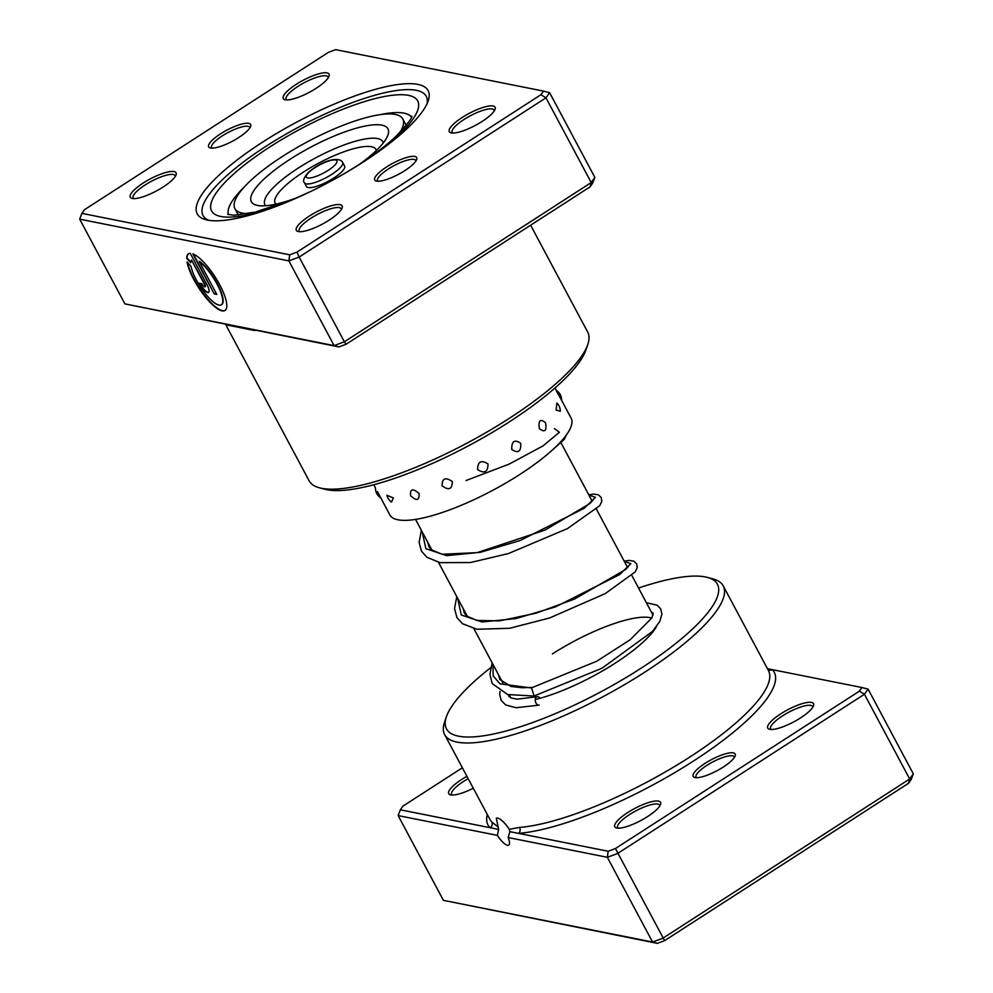 <?xml version="1.0" encoding="UTF-8"?>
<svg xmlns="http://www.w3.org/2000/svg" width="993" height="993" viewBox="0 0 993 993"><rect width="100%" height="100%" fill="white"/><g stroke="black" fill="none" stroke-linecap="round" stroke-linejoin="round"><path stroke-width="1.49" d="M608.163 851.249L607.331 857.307L508.131 837.521L509.893 831.65L608.163 851.249L615.424 848.543L859.379 691.165L861.949 687.528L772.318 669.654A4.332 4.171 -44.4 0 1 767.862 669.493M723.289 767.043A23.795 6.194 151.9 0 1 694.74 777.482A23.795 6.194 151.9 0 1 705.03 763.394A23.795 6.194 151.9 0 1 726.64 753.501A23.795 6.194 151.9 0 1 735.155 755.909A23.795 6.194 151.9 0 1 723.289 767.043M734.386 757.411A21.635 5.635 -28.1 0 0 734.224 756.877A21.635 5.635 -28.1 0 0 706.842 765.404A21.635 5.635 -28.1 0 0 696.056 777.246A21.635 5.635 -28.1 0 0 696.416 777.68M462.366 767.8L402.91 806.155L400.34 809.804L489.971 827.678A4.332 4.171 135.6 0 0 491.758 821.881L498.151 827.07L498.61 829.403L497.344 835.374A14.709 4.295 -122.8 0 0 507.46 845.291A14.709 4.295 -122.8 0 0 508.751 845.13A14.709 4.295 -122.8 0 0 508.131 837.521M498.151 827.07L496.314 818.133L497.555 817.996C500.981 819.014 504.891 822.775 509.297 829.292L519.562 827.43A157.887 41.135 -28.1 0 0 689.775 757.063A157.887 41.135 -28.1 0 0 768.458 670.61L723.214 585.87A157.887 41.135 151.9 0 1 644.531 672.335A157.887 41.135 151.9 0 1 444.653 734.609A157.887 41.135 151.9 0 1 444.591 722.06L446.44 716.685A153.567 40.005 -28.1 0 0 501.378 732.201A153.567 40.005 -28.1 0 0 640.907 668.314A153.567 40.005 -28.1 0 0 707.314 577.392A153.567 40.005 -28.1 0 0 638.549 588.042M473.276 788.219A25.955 6.765 151.9 0 1 450.462 794.834A25.955 6.765 151.9 0 1 461.683 779.455A25.955 6.765 151.9 0 1 466.921 776.327M468.175 778.661A23.795 6.194 -28.1 0 0 463.495 781.466A23.795 6.194 -28.1 0 0 451.641 794.499A23.795 6.194 -28.1 0 0 452.113 795.045M800.606 717.865A25.955 6.765 151.9 0 1 769.451 729.259A25.955 6.765 151.9 0 1 780.684 713.893A25.955 6.765 151.9 0 1 804.256 703.094A25.955 6.765 151.9 0 1 813.54 705.713A25.955 6.765 151.9 0 1 800.606 717.865M812.808 707.202A23.795 6.194 -28.1 0 0 812.609 706.519A23.795 6.194 -28.1 0 0 782.496 715.903A23.795 6.194 -28.1 0 0 770.63 728.924A23.795 6.194 -28.1 0 0 771.102 729.47M647.635 816.544A25.955 6.765 151.9 0 1 616.479 827.939A25.955 6.765 151.9 0 1 627.713 812.572A25.955 6.765 151.9 0 1 651.296 801.773A25.955 6.765 151.9 0 1 660.581 804.392A25.955 6.765 151.9 0 1 647.635 816.544M659.836 805.894A23.795 6.194 -28.1 0 0 659.637 805.199A23.795 6.194 -28.1 0 0 629.525 814.583A23.795 6.194 -28.1 0 0 617.671 827.603A23.795 6.194 -28.1 0 0 618.13 828.162M656.385 626.769A86.515 22.541 151.9 0 1 615.163 663.187A86.515 22.541 151.9 0 1 535.264 699.494M707.314 577.392L712.813 578.845A157.887 41.135 151.9 0 1 723.214 585.87M497.344 835.374L398.143 815.588L443.387 900.328L652.575 942.047L662.852 938.224L909.687 778.984L913.324 773.845L868.081 689.105L864.444 694.256L909.687 778.984L908.558 783.266L664.602 940.644L657.341 943.35L443.387 900.328M859.379 691.165L864.444 694.256L617.609 853.484L607.331 857.307L652.575 942.047L657.341 943.35M615.424 848.543L664.602 940.644M913.324 773.845L911.127 779.629L908.558 783.266M490.716 667.656A153.567 40.005 -28.1 0 0 446.44 716.685M651.78 618.093A82.196 21.412 -28.1 0 0 552.381 653.953M519.562 827.43A4.332 3.587 85.4 0 1 518.532 833.375A162.219 42.252 151.9 0 0 693.399 761.085A162.219 42.252 151.9 0 0 772.318 669.654L767.428 668.674M868.081 689.105L861.949 687.528M400.34 809.804L398.143 815.588M487.302 814.483A162.219 42.252 151.9 0 0 489.971 827.678L498.61 829.403M509.893 831.65L509.297 829.292M410.568 495.668C416.65 501.279 419.493 500.571 419.096 493.533C412.827 488.109 409.985 488.817 410.568 495.668M391.515 502.073L393.389 497.952L386.922 495.234A11.246 11.246 0 0 0 391.515 502.073M373.753 484.745L375.478 487.96A11.246 11.246 0 0 0 380.84 497.903L377.477 491.547M557.929 394.06C555.31 388.611 555.869 389.479 559.58 396.679L561.579 400.266A11.246 11.246 0 0 0 556.303 390.373M556.117 410.035L560.313 411.226A11.246 11.246 0 0 0 556.862 403.021L556.117 410.035M539.323 428.579C544.859 432.824 546.932 430.888 545.529 422.745C540.266 418.425 538.194 420.374 539.323 428.579M511.755 449.481C518.172 453.652 521.176 451.592 520.754 443.288C514.511 439.129 511.507 441.202 511.755 449.481M477.608 469.577C484.435 473.971 487.911 472.097 488.022 463.954C481.245 459.647 477.77 461.522 477.608 469.577M442.071 485.8C448.786 490.703 452.2 489.301 452.324 481.593C445.534 476.839 442.121 478.241 442.071 485.8M380.753 497.853L389.864 514.92A102.738 26.761 -28.1 0 0 475.821 498.821A102.738 26.761 -28.1 0 0 571.124 418.14L561.579 400.253M386.562 166.973A23.795 6.194 151.9 0 1 408.173 157.068A23.795 6.194 151.9 0 1 416.688 159.476A23.795 6.194 151.9 0 1 404.821 170.61A23.795 6.194 151.9 0 1 376.273 181.049A23.795 6.194 151.9 0 1 386.562 166.973M415.918 160.978A21.635 5.635 -28.1 0 0 415.757 160.444A21.635 5.635 -28.1 0 0 388.375 168.971A21.635 5.635 -28.1 0 0 377.601 180.813A21.635 5.635 -28.1 0 0 377.948 181.26M220.533 133.856A23.795 6.194 151.9 0 1 242.155 123.964A23.795 6.194 151.9 0 1 250.658 126.359A23.795 6.194 151.9 0 1 238.792 137.493A23.795 6.194 151.9 0 1 210.243 147.945A23.795 6.194 151.9 0 1 220.533 133.856M249.901 127.874A21.635 5.635 -28.1 0 0 249.727 127.327A21.635 5.635 -28.1 0 0 222.345 135.867A21.635 5.635 -28.1 0 0 211.571 147.709A21.635 5.635 -28.1 0 0 211.919 148.143M262.45 142.222A130.853 34.085 151.9 0 1 381.349 87.781A130.853 34.085 151.9 0 1 428.157 101.001A130.853 34.085 151.9 0 1 362.904 162.244A130.853 34.085 151.9 0 1 205.861 219.701A130.853 34.085 151.9 0 1 262.45 142.222M427.027 103.806A126.533 32.968 -28.1 0 0 426.258 96.321A126.533 32.968 -28.1 0 0 266.087 146.232A126.533 32.968 -28.1 0 0 203.031 215.518A126.533 32.968 -28.1 0 0 208.828 220.309A126.533 32.968 151.9 0 1 203.031 215.518A126.533 32.968 151.9 0 1 266.087 146.232A126.533 32.968 151.9 0 1 426.258 96.321A126.533 32.968 151.9 0 1 427.027 103.806M253.91 329.974A4.332 3.587 -94.6 0 1 254.22 330.47L226.416 324.922A157.887 41.135 151.9 0 1 225.92 324.388M191.053 266.422A26.972 7.882 -122.8 0 0 202.845 290.39A26.972 7.882 -122.8 0 0 219.019 305.112A26.972 7.882 -122.8 0 0 221.377 304.801A26.972 7.882 -122.8 0 0 217.752 285.438A26.972 7.882 -122.8 0 0 199.258 261.606L216.772 294.4L214.178 293.878L192.791 253.823A33.725 9.843 57.2 0 1 218.299 282.186A33.725 9.843 57.2 0 1 225.039 310.474A33.725 9.843 57.2 0 1 222.084 310.859A33.725 9.843 57.2 0 1 201.629 292.103A33.725 9.843 57.2 0 1 187.032 261.966L191.053 266.422M187.528 262.512A33.725 9.843 -122.8 0 0 202.336 292.376A33.725 9.843 -122.8 0 0 222.432 310.635A33.725 9.843 -122.8 0 0 225.2 310.35M206.991 284.755A10.116 2.954 57.2 0 1 208.592 292.476A10.116 2.954 57.2 0 1 207.711 292.587A10.116 2.954 57.2 0 1 199.233 283.204L201.815 283.713A3.376 0.981 -122.8 0 0 204.645 286.853A3.376 0.981 -122.8 0 0 204.943 286.803A3.376 0.981 -122.8 0 0 204.409 284.234L191.5 260.067A26.972 7.882 -122.8 0 0 190.718 262.723L186.684 258.267A33.725 9.843 57.2 0 1 188.471 253.798A33.725 9.843 57.2 0 1 190.197 253.302L206.991 284.755M199.754 283.303A10.116 2.954 -122.8 0 0 208.058 292.364A10.116 2.954 -122.8 0 0 208.753 292.339M309.245 216.139A25.955 6.765 151.9 0 1 332.829 205.34A25.955 6.765 151.9 0 1 342.113 207.971A25.955 6.765 151.9 0 1 329.167 220.111A25.955 6.765 151.9 0 1 298.024 231.506A25.955 6.765 151.9 0 1 309.245 216.139M341.381 209.461A23.795 6.194 -28.1 0 0 341.182 208.766A23.795 6.194 -28.1 0 0 311.057 218.15A23.795 6.194 -28.1 0 0 299.203 231.183A23.795 6.194 -28.1 0 0 299.675 231.729M143.215 183.035A25.955 6.765 151.9 0 1 166.799 172.236A25.955 6.765 151.9 0 1 176.084 174.855A25.955 6.765 151.9 0 1 163.137 187.007A25.955 6.765 151.9 0 1 131.995 198.401A25.955 6.765 151.9 0 1 143.215 183.035M175.351 176.344A23.795 6.194 -28.1 0 0 175.153 175.649A23.795 6.194 -28.1 0 0 145.028 185.033A23.795 6.194 -28.1 0 0 133.174 198.066A23.795 6.194 -28.1 0 0 133.645 198.612M296.187 84.355A25.955 6.765 151.9 0 1 319.771 73.556A25.955 6.765 151.9 0 1 329.055 76.176A25.955 6.765 151.9 0 1 316.109 88.327A25.955 6.765 151.9 0 1 284.966 99.722A25.955 6.765 151.9 0 1 296.187 84.355M328.311 77.665A23.795 6.194 -28.1 0 0 328.124 76.97A23.795 6.194 -28.1 0 0 297.999 86.354A23.795 6.194 -28.1 0 0 286.145 99.387A23.795 6.194 -28.1 0 0 286.617 99.933M462.217 117.459A25.955 6.765 151.9 0 1 485.8 106.661A25.955 6.765 151.9 0 1 495.085 109.292A25.955 6.765 151.9 0 1 482.139 121.431A25.955 6.765 151.9 0 1 450.983 132.826A25.955 6.765 151.9 0 1 462.217 117.459M494.34 110.782A23.795 6.194 -28.1 0 0 494.142 110.086A23.795 6.194 -28.1 0 0 464.029 119.47A23.795 6.194 -28.1 0 0 452.175 132.491A23.795 6.194 -28.1 0 0 452.634 133.05M587.757 344.621L585.907 349.995A153.567 40.005 151.9 0 1 509.322 421.876A153.567 40.005 151.9 0 1 325.021 489.288L319.523 487.836A157.887 41.135 -28.1 0 0 509.012 418.525A157.887 41.135 -28.1 0 0 587.757 344.621A157.887 41.135 -28.1 0 0 587.695 332.072L530.634 225.2M225.572 324.326L309.133 480.811A157.887 41.135 -28.1 0 0 319.523 487.836M346.135 344.211L344.385 341.791L591.22 182.563L594.857 177.412L592.66 183.196L590.09 186.845L346.135 344.211L338.874 346.917L334.12 345.614L288.876 260.886L79.676 219.155L124.919 303.895L334.12 345.614L344.385 341.791L299.141 257.063L288.876 260.886L289.695 254.816L296.957 252.11L540.912 94.732L543.481 91.095L335.659 49.65L328.398 52.356L84.442 209.734L81.873 213.371L289.695 254.816M338.874 346.917L124.919 303.895M594.857 177.412L549.613 92.672L545.976 97.823L299.141 257.063L296.957 252.11M590.09 186.845L591.22 182.563L545.976 97.823L540.912 94.732M549.613 92.672L543.481 91.095M81.873 213.371L79.676 219.155M191.5 260.067L204.757 284.01A3.376 0.981 57.2 0 1 205.29 286.58A3.376 0.981 57.2 0 1 205.067 286.629M188.658 253.699A33.725 9.843 -122.8 0 0 187.032 258.043L186.684 258.267M187.032 258.043L190.768 262.164M193.387 254.059L214.178 293.878M214.525 293.655L216.598 294.065M221.551 304.69A26.972 7.882 57.2 0 0 221.724 304.578A26.972 7.882 57.2 0 0 218.1 285.214A26.972 7.882 57.2 0 0 199.618 261.382L199.258 261.606M341.108 172.459A21.635 5.635 -28.1 0 0 344.621 166.141L342.659 162.455A21.635 5.635 151.9 0 1 339.147 168.773A21.635 5.635 151.9 0 1 318.89 181.074A21.635 5.635 151.9 0 1 304.503 182.836L306.465 186.523A21.635 5.635 -28.1 0 0 320.863 184.76A21.635 5.635 -28.1 0 0 341.108 172.459M399.67 132.727A95.167 24.788 -28.1 0 0 402.81 118.986A95.167 24.788 -28.1 0 0 339.482 126.732A95.167 24.788 -28.1 0 0 250.36 180.85A95.167 24.788 -28.1 0 0 234.907 208.629A95.167 24.788 -28.1 0 0 248.076 213.681M360.111 163.857A77.417 20.17 -28.1 0 0 375.366 151.408A77.417 20.17 -28.1 0 0 387.555 136.029A77.417 20.17 -28.1 0 0 346.607 131.275A77.417 20.17 -28.1 0 0 263.927 179.15A77.417 20.17 -28.1 0 0 257.559 205.439A77.417 20.17 -28.1 0 0 295.951 198.116M646.393 602.726L657.13 605.196L660.705 608.87L661.934 614.034L659.836 621.382L652.5 631.411L602.006 668.227L534.122 695.969L531.553 687.975L532.819 687.417M540.043 698.265A4.332 2.842 75.5 0 0 537.201 696.726A4.332 2.842 75.5 0 0 536.22 697.247A4.332 2.842 75.5 0 0 535.649 702.299A4.332 2.842 75.5 0 0 539.174 705.142L516.025 707.736L505.685 704.931L501.167 700.388L499.702 694.479L500.025 691.413M444.653 734.609L489.897 819.349A157.887 41.135 -28.1 0 0 491.758 821.881M255.735 330.334A157.887 41.135 151.9 0 1 254.22 330.47M243.918 187.392A103.818 27.047 -28.1 0 0 228.44 214.612M274.589 207.003A116.802 30.423 151.9 0 1 210.653 207.549A116.802 30.423 151.9 0 1 269.823 146.976A116.802 30.423 151.9 0 1 402.86 94.745A116.802 30.423 151.9 0 1 379.376 151.06M411.375 116.938A103.818 27.047 -28.1 0 0 380.145 114.654M334.07 165.868A17.303 4.506 -28.1 0 0 330.694 160.444A17.303 4.506 -28.1 0 0 309.158 172.062A17.303 4.506 -28.1 0 0 312.534 177.486A17.303 4.506 -28.1 0 0 334.07 165.868M383.273 142.93A66.829 17.415 -28.1 0 0 340.45 146.343A66.829 17.415 -28.1 0 0 275.781 185.182A66.829 17.415 -28.1 0 0 265.677 205.725M376.31 150.502A57.11 14.883 -28.1 0 0 339.792 153.344A57.11 14.883 -28.1 0 0 284.432 186.56A57.11 14.883 -28.1 0 0 275.843 204.148M531.553 687.975L500.013 683.829L493.161 675.91L493.037 664.516M624.324 561.393L630.84 563.639L619.644 574.575L555.447 606.897L515.764 618.614L482.039 621.966L461.298 615.015L457.636 598.208M588.911 495.073L595.428 497.319L584.244 508.267L520.034 540.577L480.351 552.307L446.627 555.646L425.885 548.707L422.224 531.888M554.454 428.604L559.394 432.29L543.072 445.869L509.136 464.116L466.052 480.525M561.07 442.94L592.2 501.242M596.483 509.26L627.613 567.549M631.896 575.568L653.046 615.188M415.558 519.413L432.067 550.321M438.484 562.336L467.48 616.641M473.884 628.643L502.892 682.961M509.297 694.976L510.849 697.88M555.013 387.965L556.738 391.18M227.633 214.339L233.889 215.196L255.3 212.105L294.797 198.6L310.437 191.599M346.631 172.261L358.336 164.999C373.827 154.97 386.426 145.363 396.157 136.178C407.924 123.566 413.063 116.876 411.599 116.094L411.599 116.094M342.659 162.455C339.755 156.385 323.333 159.563 308.165 172.596C303.771 177.759 302.555 181.173 304.503 182.836M406.224 125.379L402.81 118.986M238.32 215.034L234.907 208.629M532.608 687.417L522.02 687.739L511.035 686.486L499.777 679.411L498.585 674.905M628.718 566.01L625.863 569.349L574.475 599.077L536.034 613.202L499.479 620.898L476.826 620.426L466.772 616.082L464.389 613.14L463.185 608.597M593.305 499.702L589.929 503.513L545.07 530.063L477.199 552.642L442.096 554.255L431.347 549.75L428.976 546.82L427.772 542.277M532.409 687.479L596.818 661.201L630.158 639.753L651.892 617.882L653.195 613.19L651.346 612.011M508.366 694.728L508.689 696.093L511.196 698.017L517.341 699.146L537.201 696.726M533.713 696.019L507.671 694.541L492.18 683.569L489.921 674.346L492.18 662.914M624.187 561.132L629.128 560.412L633.708 561.119L636.65 563.825L637.221 567.562L635.222 571.894L605.221 593.615L549.563 617.994L509.595 628.284L477.037 629.277L462.539 623.753L456.979 617.621L454.521 608.572L456.78 596.594M588.775 494.824L593.603 494.104L598.369 494.837L601.224 497.468L601.82 501.192L599.698 505.722L567.425 528.611L508.416 553.56L470.459 562.534L439.986 562.659L426.816 557.21L421.417 551.028L419.108 542.327L421.367 530.287M566.407 434.934L564.347 439.328L553.076 449.382"/></g></svg>
